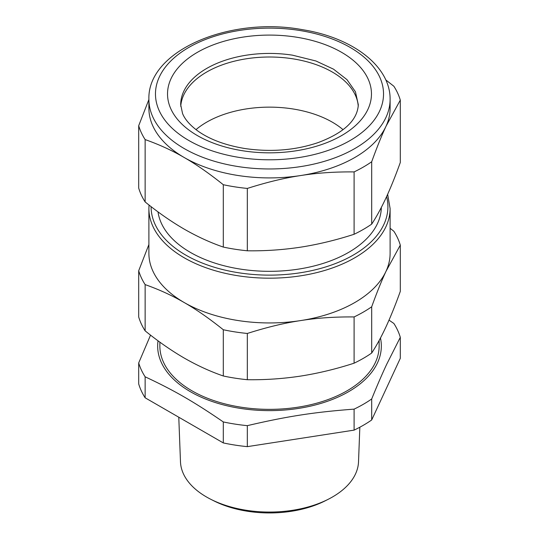 <?xml version="1.0" encoding="UTF-8"?>
<svg xmlns="http://www.w3.org/2000/svg" width="539" height="539" viewBox="0 0 539 539"><rect width="100%" height="100%" fill="white"/><g stroke="black" fill="none" stroke-linecap="round" stroke-linejoin="round"><path stroke-width="0.81" d="M180.754 106.338A88.814 51.272 180 0 1 237.564 60.435A88.814 51.272 180 0 1 333.028 72.455A88.814 51.272 180 0 1 358.246 106.338A88.814 51.272 180 0 0 301.921 60.55A88.814 51.272 180 0 0 206.7 72.024A88.814 51.272 180 0 0 180.754 106.338M206.7 122.158A88.814 51.272 -0 0 0 196.001 129.636A88.814 51.272 180 0 1 206.7 122.158A88.814 51.272 180 0 1 342.999 129.636A88.814 51.272 -0 0 0 206.7 122.158M148.892 99.331A120.608 69.632 -0 0 0 238.285 166.591A120.608 69.632 -0 0 0 390.108 99.331C390.431 67.045 354.581 39.32 307.115 30.474L300.021 29.241C228.26 16.871 147.302 51.09 148.892 99.331L148.892 108.285A120.608 69.632 0 0 0 184.217 157.523C196.149 164.328 209.172 173.396 223.301 184.715A132.668 76.592 180 0 0 235.166 186.898A132.668 76.592 180 0 0 247.327 188.428C266.623 182.283 284.417 177.985 300.715 175.539A120.608 69.632 0 0 0 385.23 127.884A120.608 69.632 0 0 0 385.998 126.301L385.264 127.905C381.12 136.913 376.593 148.191 371.694 161.754A132.668 76.592 180 0 1 354.103 171.914C334.807 171.732 317.013 172.945 300.715 175.539C279.903 178.705 259.097 178.705 238.285 175.539A120.608 69.632 0 0 1 184.217 157.523C172.291 150.556 159.261 144.58 145.139 139.588A132.668 76.592 180 0 1 138.698 125.715L148.892 99.513M385.789 79.913L393.861 86.24A132.668 76.592 180 0 1 400.302 100.113L385.998 126.301A120.608 69.632 0 0 0 390.108 108.285L390.108 99.331M247.327 188.428L247.327 250.79C265.175 251.059 282.968 249.853 300.715 247.158L303.464 246.721C320.301 243.911 337.178 239.761 354.103 234.27L354.103 171.914M145.139 139.588L145.139 201.943C158.196 212.521 171.227 221.583 184.217 229.136C197.213 236.587 210.237 242.563 223.301 247.071L223.301 184.715M247.327 250.79A132.668 76.592 180 0 1 235.166 249.254A132.668 76.592 180 0 1 223.301 247.071M371.694 161.754L371.694 224.116C376.471 216.846 381.241 208.115 385.998 197.921C390.755 187.619 395.518 175.808 400.302 162.475L400.302 100.113M371.694 224.116A132.668 76.592 180 0 1 354.103 234.27M138.698 125.715L138.698 188.071A132.668 76.592 180 0 0 145.139 201.943M158.015 211.874A111.836 64.565 -0 0 0 230.833 267.344A111.836 64.565 -0 0 0 348.578 252.414A111.836 64.565 -0 0 0 381.329 207.468M148.892 208.546L148.892 253.31A120.608 69.632 -0 0 0 182.229 301.368A120.608 69.632 -0 0 0 184.217 302.547A120.608 69.632 -0 0 0 300.715 320.57A120.608 69.632 -0 0 0 354.783 302.547A120.608 69.632 -0 0 0 385.998 271.333A120.608 69.632 -0 0 0 390.108 253.31L390.108 208.546A120.608 69.632 -0 0 1 354.783 257.783A120.608 69.632 -0 0 1 223.348 272.882A120.608 69.632 -0 0 1 148.892 208.546L149.04 205.042M390.108 228.28L393.861 231.265A132.668 76.592 180 0 1 400.302 245.137L385.998 271.333C381.632 280.664 376.862 292.482 371.694 306.785A132.668 76.592 180 0 1 363.313 312.101A132.668 76.592 180 0 1 354.103 316.939C334.807 316.764 317.013 317.97 300.715 320.57C284.417 323.009 266.623 327.308 247.327 333.459A132.668 76.592 180 0 1 223.301 329.74C209.172 318.421 196.149 309.359 184.217 302.547L182.202 301.395C170.883 294.941 158.527 289.349 145.139 284.612A132.668 76.592 180 0 1 138.698 270.74L148.892 244.544M138.698 270.74L138.698 316.986A132.668 76.592 180 0 0 145.139 330.858C158.196 341.43 171.227 350.498 184.217 358.051C197.213 365.496 210.237 371.479 223.301 375.986L223.301 329.74M145.139 284.612L145.139 330.858M247.327 333.459L247.327 379.705C265.175 379.975 282.968 378.762 300.715 376.074C318.461 373.271 336.255 368.979 354.103 363.185L354.103 316.939M247.327 379.705A132.668 76.592 180 0 1 223.301 375.986M371.694 306.785L371.694 353.032C376.471 345.762 381.241 337.03 385.998 326.836L386.732 325.233C391.247 315.308 395.767 304.023 400.302 291.383L400.302 245.137M371.694 353.032A132.668 76.592 180 0 1 363.313 358.347A132.668 76.592 180 0 1 354.103 363.185M159.861 342.137L159.861 346.058A109.639 63.299 -0 0 0 227.539 404.54A109.639 63.299 -0 0 0 347.028 390.815A109.639 63.299 -0 0 0 379.139 346.058L379.139 340.5M158.035 340.803A111.836 64.565 -0 0 0 251.7 409.802A111.836 64.565 -0 0 0 378.176 361.292A111.836 64.565 -0 0 0 380.467 338.027M389.01 320.132L393.861 323.461A132.668 76.592 180 0 1 400.302 337.333L386.732 364.216C382.151 373.965 377.132 385.553 371.694 398.981A132.668 76.592 180 0 1 363.313 404.297A132.668 76.592 180 0 1 354.103 409.135C314.453 412.092 286.977 416.344 247.327 425.655A132.668 76.592 180 0 1 223.301 421.936C194.276 402 174.164 390.391 145.139 376.808A132.668 76.592 180 0 1 138.698 362.936L138.698 383.923A132.668 76.592 -0 0 0 145.139 397.795L145.139 376.808M150.543 335.13L138.698 362.936M400.302 337.333L400.302 358.32L371.694 419.969A132.668 76.592 -0 0 1 363.313 425.284A132.668 76.592 -0 0 1 354.103 430.122L354.103 409.135M371.694 419.969L371.694 398.981M223.301 421.936L223.301 442.923L145.139 397.795M223.301 442.923A132.668 76.592 -0 0 0 247.327 446.642L247.327 425.655M354.103 430.122L247.327 446.642M178.78 417.22L180.477 461.775A89.043 51.407 -0 0 0 210.85 499.33A89.043 51.407 -0 0 0 244.43 509.975A89.043 51.407 -0 0 0 246.613 510.332A89.043 51.407 -0 0 0 328.15 499.33A89.043 51.407 -0 0 0 358.523 461.775L359.836 427.218M210.85 499.33L213.922 500.886A84.38 48.712 0 0 0 245.744 510.972A84.38 48.712 0 0 0 247.812 511.309A84.38 48.712 0 0 0 325.078 500.886L328.15 499.33M315.908 60.981L292.488 55.173A88.814 51.272 0 0 0 180.686 104.701L182.553 113.52C184.803 119.146 189.627 124.778 197.025 130.404C209.065 139.217 225.093 145.274 245.117 148.562C271.117 152.288 295.5 150.28 318.266 142.539C344.125 132.756 357.472 120.143 358.314 104.701L355.43 91.758L346.988 79.651L333.52 69.167L315.908 60.981M243.109 150.826A101.965 58.872 -0 0 0 363.185 117.199A101.965 58.872 -0 0 0 322.78 43.767A101.965 58.872 -0 0 0 295.891 37.097A101.965 58.872 0 0 0 171.004 78.721A101.965 58.872 0 0 0 243.109 150.826M239.99 157.55A114.025 65.832 0 0 0 378.661 112.988A114.025 65.832 0 0 0 305.862 31.565A114.025 65.832 0 0 0 299.01 30.366A114.025 65.832 0 0 0 159.355 76.922A114.025 65.832 0 0 0 239.99 157.55M151.088 206.639A118.412 68.365 -0 0 0 224.089 269.898A118.412 68.365 -0 0 0 353.234 255.102A118.412 68.365 -0 0 0 386.604 196.614M387.649 194.309L390.108 208.546"/></g></svg>
